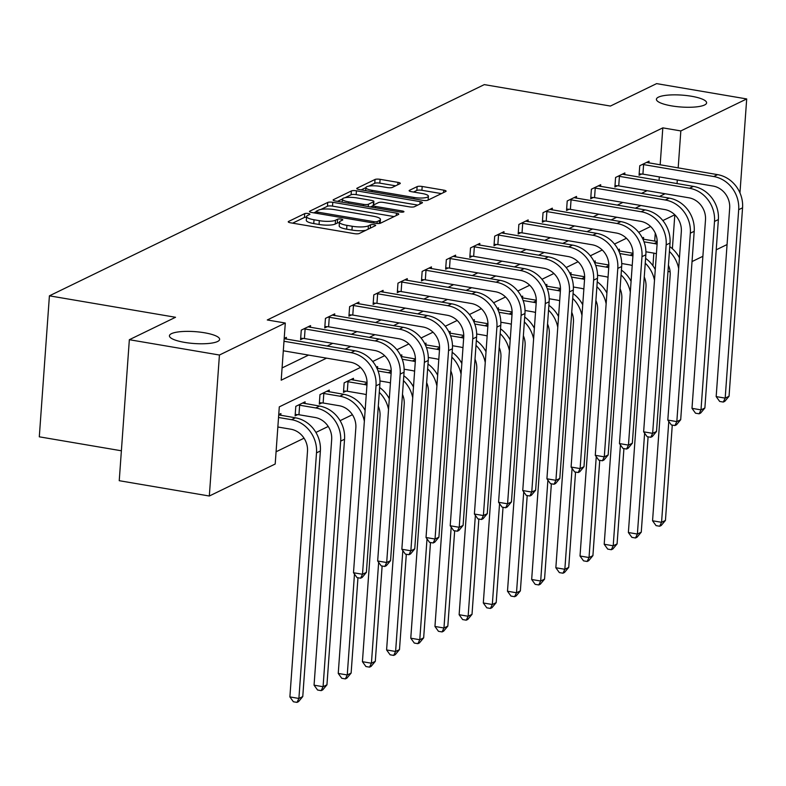 <?xml version="1.0" encoding="UTF-8"?>
<svg xmlns="http://www.w3.org/2000/svg" width="786" height="786" viewBox="0 0 786 786"><rect width="100%" height="100%" fill="white"/><g stroke="black" fill="none" stroke-linecap="round" stroke-linejoin="round"><path stroke-width="1.18" d="M308.259 213.517A2.702 0.639 4.1 0 0 304.722 213.615L288.55 221.465A3.861 0.914 4.1 0 0 288.246 221.79A3.861 0.914 4.1 0 0 290.574 222.811L354.24 233.629A3.861 0.914 4.1 0 0 359.3 233.491L375.462 225.641A2.702 0.639 4.1 0 0 375.679 225.415A2.702 0.639 4.1 0 0 374.048 224.708A2.702 0.639 4.1 0 0 370.511 224.806L368.418 225.818A12.35 2.928 4.1 0 1 352.226 226.26L346.921 225.356A12.35 2.928 4.1 0 1 339.473 222.104A12.35 2.928 4.1 0 1 340.476 221.062L342.568 220.051A2.702 0.639 4.1 0 0 342.784 219.825A2.702 0.639 4.1 0 0 341.153 219.117A2.702 0.639 4.1 0 0 337.616 219.206L335.524 220.227A12.35 2.928 4.1 0 1 319.332 220.669L314.027 219.766A12.35 2.928 4.1 0 1 306.579 216.514A12.35 2.928 4.1 0 1 307.581 215.472L309.674 214.46A2.702 0.639 4.1 0 0 309.89 214.234A2.702 0.639 4.1 0 0 308.259 213.517M306.53 217.191A2.702 0.639 4.1 0 0 304.447 217.427L292.638 223.155M339.424 222.782A2.702 0.639 4.1 0 0 337.341 223.018L335.249 224.039L335.524 220.227M671.588 105.884A25.162 5.964 4.1 0 0 706.614 102.858A25.162 5.964 4.1 0 0 691.425 96.246A25.162 5.964 4.1 0 0 656.408 99.262A25.162 5.964 4.1 0 0 671.588 105.884M184.612 342.391A25.162 5.964 4.1 0 0 219.638 339.375A25.162 5.964 4.1 0 0 204.458 332.763A25.162 5.964 4.1 0 0 169.432 335.779A25.162 5.964 4.1 0 0 184.612 342.391M365.667 190.634L365.883 187.618A10.326 2.446 4.1 0 1 380.247 186.38L387.233 187.569A3.861 0.914 4.1 0 0 392.293 187.432L399.976 183.698A3.861 0.914 4.1 0 0 400.29 183.374A3.861 0.914 4.1 0 0 397.962 182.362L380.1 179.326A3.861 0.914 4.1 0 0 375.04 179.463L357.09 188.178A3.861 0.914 4.1 0 0 356.775 188.502A3.861 0.914 4.1 0 0 359.104 189.524L422.77 200.342A3.861 0.914 4.1 0 0 427.83 200.204L445.78 191.489A3.861 0.914 4.1 0 0 446.094 191.165A3.861 0.914 4.1 0 0 443.766 190.153L422.19 186.479A3.861 0.914 4.1 0 0 417.13 186.616L409.447 190.35A3.861 0.914 4.1 0 0 409.133 190.674A3.861 0.914 4.1 0 0 411.461 191.686L422.161 193.503A10.326 2.446 4.1 0 1 428.39 196.225A10.326 2.446 4.1 0 1 414.026 197.463L372.112 190.34A10.326 2.446 4.1 0 1 365.883 187.618L361.177 189.878M360.479 367.435L279.295 406.863L275.198 464.015L209.322 496.015L119.236 480.698L129.346 339.709L175.533 317.279L49.41 295.831L484.304 84.613L610.427 106.051L656.615 83.621L746.7 98.938L739.96 192.904M129.346 339.709L219.432 355.026L285.298 323.026L281.201 380.188L326.573 358.151M660.161 164.873L662.814 127.863L267.279 319.971L285.298 323.026M662.814 127.863L680.833 130.928L746.7 98.938M332.783 202.307A3.861 0.914 4.1 0 0 327.733 202.444L309.772 211.159A3.861 0.914 4.1 0 0 309.468 211.483A3.861 0.914 4.1 0 0 311.796 212.505L375.462 223.322A3.861 0.914 4.1 0 0 380.522 223.185L398.473 214.47A3.861 0.914 4.1 0 0 398.787 214.146A3.861 0.914 4.1 0 0 396.458 213.124L332.783 202.307L332.517 206.119A3.861 0.914 4.1 0 0 327.457 206.256L320.904 209.44M333.431 199.673L351.381 190.949A3.861 0.914 4.1 0 1 356.441 190.811L420.107 201.638A3.861 0.914 4.1 0 1 422.436 202.65A3.861 0.914 4.1 0 1 422.121 202.975L414.448 206.708A3.861 0.914 4.1 0 1 409.388 206.846L383.568 202.454A3.861 0.914 4.1 0 0 378.508 202.591L373.409 205.067A3.861 0.914 4.1 0 0 373.095 205.392A3.861 0.914 4.1 0 0 375.423 206.413L402.304 210.982A2.702 0.639 4.1 0 1 403.935 211.689A2.702 0.639 4.1 0 1 400.182 212.014L335.445 201.01A3.861 0.914 4.1 0 1 333.117 199.998A3.861 0.914 4.1 0 1 333.431 199.673L333.382 200.361M49.41 295.831L39.3 436.82L121.378 450.781M282.086 367.946L308.564 355.085M327.143 346.066L332.733 343.344M351.322 334.325L356.913 331.604M375.502 322.574L381.092 319.863M399.671 310.834L405.271 308.112M423.851 299.093L429.451 296.371M448.03 287.352L453.63 284.63M472.209 275.601L477.809 272.889M496.388 263.86L501.989 261.149M520.568 252.119L526.158 249.398M544.747 240.378L550.338 237.657M568.926 228.638L574.517 225.916M593.096 216.887L598.696 214.175M617.275 205.146L622.876 202.424M641.455 193.405L647.055 190.684M659.041 180.544L659.297 176.919M286.251 339.11L286.379 337.351L284.198 338.412M310.431 327.369L310.558 325.61L301.264 330.13L300.576 339.66L303.091 338.432M334.61 315.628L334.738 313.869L325.443 318.389L324.756 327.909L327.271 326.691M358.789 303.887L358.917 302.129L349.613 306.648L348.935 316.169L351.45 314.95M382.969 292.137L383.096 290.388L373.792 294.897L373.114 304.428L375.629 303.209M407.148 280.396L407.276 278.637L397.971 283.156L397.294 292.687L399.809 291.459M431.327 268.655L431.455 266.896L422.151 271.416L421.473 280.936L423.988 279.718M455.507 256.914L455.625 255.155L446.33 259.675L445.642 269.195L448.158 267.977M479.676 245.173L479.804 243.414L470.509 247.924L469.822 257.454L472.337 256.236M503.855 233.422L503.983 231.674L494.689 236.183L494.001 245.713L496.516 244.485M528.035 221.681L528.163 219.923L518.868 224.442L518.18 233.973L520.696 232.744M552.214 209.941L552.342 208.182L543.038 212.701L542.36 222.222L544.875 221.004M576.393 198.2L576.521 196.441L567.217 200.961L566.539 210.481L569.054 209.263M600.573 186.459L600.701 184.7L591.396 189.21L590.718 198.74L593.233 197.522M624.752 174.708L624.88 172.949L615.576 177.469L614.898 186.999L617.413 185.771M648.931 162.967L649.049 161.209L639.755 165.728L639.067 175.258L641.582 174.03M276.073 451.783L304.044 438.195M315.913 432.428L328.224 426.454M340.092 420.687L352.393 414.713M364.272 408.946L365.274 408.455M388.451 397.195L389.453 396.714M412.63 385.454L413.632 384.973M436.81 373.714L437.812 373.222M460.989 361.973L461.991 361.481M485.159 350.232L486.161 349.741M509.338 338.481L510.34 338M533.517 326.74L534.519 326.259M557.696 314.999L558.699 314.508M581.876 303.258L582.878 302.767M606.055 291.518L607.057 291.026M630.234 279.767L631.237 279.285M652.93 265.747L653.834 253.131M654.699 241.086L655.269 233.128M280.789 415.322L280.916 413.564L278.735 414.625M304.968 403.582L305.096 401.823L295.801 406.342L295.114 415.863L297.629 414.644M329.147 391.841L329.275 390.082L319.971 394.601L319.293 404.122L321.808 402.904M353.327 380.09L353.454 378.341L344.15 382.851L343.472 392.381L345.987 391.163M377.506 368.349L377.634 366.59L376.415 367.19M401.685 356.608L401.813 354.85L400.585 355.449M425.865 344.867L425.983 343.109L424.764 343.698M450.044 333.126L450.162 331.368L448.944 331.957M474.213 321.376L474.341 319.627L473.123 320.216M498.393 309.635L498.52 307.876L497.302 308.476M522.572 297.894L522.7 296.135L521.482 296.725M546.751 286.153L546.879 284.394L545.661 284.984M570.931 274.412L571.058 272.654L569.84 273.243M595.11 262.662L595.238 260.913L594.019 261.502M619.289 250.921L619.407 249.162L618.189 249.761M643.469 239.18L643.587 237.421L642.368 238.011M209.322 496.015L219.432 355.026M727.07 244.554L716.213 249.82M702.89 256.295L692.034 261.571M667.992 271.455L670.124 271.818M674.791 214.774L662.844 220.571M650.612 226.515L638.664 232.322M626.442 238.256L614.485 244.063M602.263 249.997L590.315 255.804M578.083 261.748L566.136 267.545M553.904 273.489L541.957 279.285M529.725 285.23L517.778 291.036M505.545 296.97L493.598 302.777M481.366 308.711L469.419 314.518M457.187 320.462L445.24 326.259M433.007 332.203L421.06 338.009M408.838 343.944L396.891 349.75M384.659 355.685L372.711 361.491M672.384 248.71L674.82 214.794M677.051 183.6L677.316 179.974M678.18 167.939L680.833 130.928M345.162 349.122L350.752 346.41M369.332 337.381L374.932 334.669M393.511 325.64L399.111 322.918M417.69 313.899L423.29 311.177M441.87 302.158L447.47 299.437M466.049 290.407L471.649 287.696M490.228 278.666L495.828 275.945M514.408 266.926L519.998 264.204M538.587 255.185L544.177 252.463M562.756 243.444L568.357 240.722M586.936 231.693L592.536 228.981M611.115 219.952L616.715 217.231M635.294 208.211L640.895 205.49M659.474 196.471L665.074 193.749M306.579 216.514L306.304 220.326A12.35 2.928 4.1 0 0 313.752 223.578L314.027 219.766M335.249 224.039A12.35 2.928 4.1 0 1 319.057 224.472L313.752 223.578M339.473 222.104L339.198 225.916A12.35 2.928 4.1 0 0 346.646 229.168L346.921 225.356M365.854 230.308A12.35 2.928 4.1 0 1 351.951 230.072L346.646 229.168M394.11 216.582L332.517 206.119M316.159 211.739L313.86 212.849M316.404 211.188A2.702 0.639 4.1 0 0 316.178 211.414A2.702 0.639 4.1 0 0 317.809 212.132L373.704 221.632A2.702 0.639 4.1 0 0 377.241 221.534L379.442 220.463A12.35 2.928 4.1 0 0 380.444 219.422A12.35 2.928 4.1 0 0 372.996 216.17L334.797 209.675A12.35 2.928 4.1 0 0 318.605 210.117L316.404 211.188M380.159 223.312A12.35 2.928 4.1 0 0 380.169 223.234L380.444 219.422M337.518 201.363L342.441 198.976M345.005 197.728L351.106 194.761L351.381 190.949M417.769 205.097L356.166 194.623A3.861 0.914 4.1 0 0 351.106 194.761M356.775 197.905A10.326 2.446 4.1 0 0 342.401 199.143A10.326 2.446 4.1 0 0 348.63 201.855L363.397 204.37A3.861 0.914 4.1 0 0 368.457 204.232L373.556 201.756A3.861 0.914 4.1 0 0 373.871 201.432A3.861 0.914 4.1 0 0 371.542 200.41L356.775 197.905M373.075 205.667L370.412 206.954M428.115 200.066A10.326 2.446 4.1 0 0 428.124 200.037L428.39 196.225M441.418 193.602L421.915 190.291A3.861 0.914 4.1 0 0 416.855 190.428L413.534 192.039M395.613 185.82L379.825 183.138A3.861 0.914 4.1 0 0 374.765 183.276L368.87 186.135M277.851 427.004L290.84 429.215A19.66 17.675 64.1 0 1 307.493 451.331L289.887 696.917L298.896 698.449L316.503 452.864A29.495 26.508 -115.9 0 0 291.518 419.685L278.529 417.484M302.767 696.573L298.552 701.623L297 702.379L298.896 698.449L302.767 696.573L320.374 450.977A29.495 26.508 -115.9 0 0 295.398 417.808L278.716 414.88M297 702.379L293.394 701.77L289.887 696.917M283.314 350.792L350.35 362.189A19.66 17.675 64.1 0 1 367.003 384.305L353.494 572.739L362.503 574.271L376.013 385.838A29.495 26.508 -115.9 0 0 351.037 352.668L283.992 341.271M366.384 572.385L362.159 577.445L360.607 578.201L362.503 574.271L366.384 572.385L379.893 383.961A29.495 26.508 -115.9 0 0 354.908 350.782L284.178 338.678M360.607 578.201L357.011 577.592L353.494 572.739M298.955 414.743L315.019 417.474A19.66 17.675 64.1 0 1 331.672 439.59L314.066 685.176L323.075 686.709L340.672 441.123A29.495 26.508 -115.9 0 0 315.697 407.944L299.643 405.212L298.955 414.743L295.212 414.468M326.947 684.822L322.732 689.882L321.179 690.639L323.075 686.709L326.947 684.822L344.553 439.236A29.495 26.508 -115.9 0 0 319.578 406.067L302.581 403.041M298.316 405.114L299.643 405.212M321.179 690.639L317.573 690.02L314.066 685.176M322.496 393.373L323.822 393.472L323.134 403.002L339.198 405.723A19.66 17.675 64.1 0 1 355.842 427.839L338.245 673.435L347.255 674.968L354.476 574.094M323.134 403.002L319.391 402.727M365.126 410.489A29.495 26.508 -115.9 0 0 343.747 394.317L326.76 391.3M364.36 421.247A29.495 26.508 -115.9 0 0 339.876 396.203L323.822 393.472M345.359 678.898L347.255 674.968L351.126 673.081L346.901 678.141L345.359 678.898L341.753 678.279L338.245 673.435M351.126 673.081L357.954 577.749M303.779 328.912L305.106 329L304.418 338.53L374.529 350.448A19.66 17.675 64.1 0 1 391.182 372.564L377.673 560.998L386.683 562.53L400.192 374.097A29.495 26.508 -115.9 0 0 375.217 340.928L305.106 329M390.563 560.644L386.339 565.704L384.786 566.46L386.683 562.53L390.563 560.644L404.063 372.21A29.495 26.508 -115.9 0 0 379.088 339.041L308.043 326.838M304.418 338.53L300.674 338.255M384.786 566.46L381.19 565.841L377.673 560.998M327.959 317.161L329.285 317.259L328.597 326.789L398.708 338.707A19.66 17.675 64.1 0 1 415.362 360.823L401.852 549.257L410.862 550.78L424.371 362.356A29.495 26.508 -115.9 0 0 399.396 329.177L329.285 317.259M414.743 548.903L410.518 553.963L408.966 554.71L410.862 550.78L414.743 548.903L428.242 360.469A29.495 26.508 -115.9 0 0 403.267 327.3L332.223 315.088M328.597 326.789L324.854 326.514M408.966 554.71L405.36 554.101L401.852 549.257M346.665 381.632L348.002 381.731L347.314 391.251L363.368 393.983A19.66 17.675 64.1 0 1 366.256 394.729M347.314 391.251L343.57 390.986M367.052 382.428L350.939 379.559M366.944 385.12A29.495 26.508 -115.9 0 0 364.056 384.462L348.002 381.731M378.292 406.175A19.66 17.675 64.1 0 1 380.021 416.099L362.425 661.694L371.424 663.217L378.656 562.354M369.538 667.147L371.424 663.217L375.305 661.34L371.08 666.4L369.538 667.147L365.932 666.538L362.425 661.694M375.305 661.34L382.134 566.008M389.306 398.738A29.495 26.508 -115.9 0 0 379.628 387.527M388.539 409.496A29.495 26.508 -115.9 0 0 379.284 392.361M379.952 380.955L387.547 382.242A19.66 17.675 64.1 0 1 390.436 382.988M391.231 370.687L376.936 368.251M391.123 373.379A29.495 26.508 -115.9 0 0 388.235 372.711L378.056 370.982M402.471 394.425A19.66 17.675 64.1 0 1 404.2 404.358L386.594 649.943L395.604 651.476L402.835 550.613M393.707 655.406L395.604 651.476L399.485 649.6L395.26 654.659L393.707 655.406L390.111 654.797L386.594 649.943M399.485 649.6L406.313 554.268M413.485 386.997A29.495 26.508 -115.9 0 0 403.808 375.787M412.709 397.755A29.495 26.508 -115.9 0 0 403.464 380.62M404.132 369.204L411.726 370.501A19.66 17.675 64.1 0 1 414.615 371.238M415.411 358.947L401.115 356.51M415.303 361.629A29.495 26.508 -115.9 0 0 412.414 360.971L402.236 359.241M426.651 382.684A19.66 17.675 64.1 0 1 428.38 392.617L410.773 638.203L419.783 639.735L427.014 538.872M417.887 643.665L419.783 639.735L423.664 637.849L419.439 642.909L417.887 643.665L414.291 643.056L410.773 638.203M423.664 637.849L430.492 542.517M437.664 375.256A29.495 26.508 -115.9 0 0 427.987 364.046M436.888 386.014A29.495 26.508 -115.9 0 0 427.643 368.87M352.128 305.42L353.464 305.518L352.776 315.048L422.888 326.966A19.66 17.675 64.1 0 1 439.541 349.082L426.032 537.506L435.041 539.039L448.551 350.615A29.495 26.508 -115.9 0 0 423.566 317.436L353.464 305.518M438.912 537.162L434.697 542.222L433.145 542.969L435.041 539.039L438.912 537.162L452.422 348.729A29.495 26.508 -115.9 0 0 427.446 315.559L356.402 303.347M352.776 315.048L349.033 314.773M433.145 542.969L429.539 542.36L426.032 537.506M376.307 293.679L377.634 293.777L376.956 303.298L447.067 315.225A19.66 17.675 64.1 0 1 463.72 337.332L450.211 525.765L459.221 527.298L472.73 338.864A29.495 26.508 -115.9 0 0 447.745 305.695L377.634 293.777M463.092 525.421L458.877 530.471L457.324 531.228L459.221 527.298L463.092 525.421L476.601 336.988A29.495 26.508 -115.9 0 0 451.626 303.809L380.581 291.606M376.956 303.298L373.212 303.032M457.324 531.228L453.719 530.619L450.211 525.765M400.487 281.938L401.813 282.036L401.135 291.557L471.246 303.475A19.66 17.675 64.1 0 1 487.9 325.591L474.39 514.024L483.4 515.557L496.909 327.123A29.495 26.508 -115.9 0 0 471.924 293.954L401.813 282.036M487.271 513.671L483.056 518.731L481.504 519.487L483.4 515.557L487.271 513.671L500.78 325.247A29.495 26.508 -115.9 0 0 475.805 292.068L404.761 279.865M401.135 291.557L397.392 291.282M481.504 519.487L477.898 518.868L474.39 514.024M428.311 357.463L435.906 358.76A19.66 17.675 64.1 0 1 438.794 359.497M439.59 347.196L425.285 344.769M439.482 349.888A29.495 26.508 -115.9 0 0 436.594 349.23L426.415 347.5M450.83 370.943A19.66 17.675 64.1 0 1 452.559 380.876L434.953 626.462L443.962 627.994L451.193 527.121M442.066 631.924L443.962 627.994L447.833 626.108L443.618 631.168L442.066 631.924L438.46 631.305L434.953 626.462M447.833 626.108L454.672 530.776M461.844 363.515A29.495 26.508 -115.9 0 0 452.166 352.295M461.068 374.274A29.495 26.508 -115.9 0 0 451.822 357.129M424.666 270.197L425.992 270.286L425.314 279.816L495.426 291.734A19.66 17.675 64.1 0 1 512.069 313.85L498.57 502.283L507.579 503.816L521.079 315.382A29.495 26.508 -115.9 0 0 496.104 282.203L425.992 270.286M511.45 501.93L507.225 506.99L505.683 507.746L507.579 503.816L511.45 501.93L524.96 313.496A29.495 26.508 -115.9 0 0 499.975 280.327L428.93 268.124M425.314 279.816L421.571 279.541M505.683 507.746L502.077 507.127L498.57 502.283M452.49 345.722L460.085 347.009A19.66 17.675 64.1 0 1 462.974 347.756M463.769 335.455L449.464 333.028M463.661 338.147A29.495 26.508 -115.9 0 0 460.763 337.489L450.594 335.76M475.009 359.202A19.66 17.675 64.1 0 1 476.738 369.125L459.132 614.721L468.142 616.253L475.373 515.38M466.245 620.183L468.142 616.253L472.013 614.367L467.798 619.427L466.245 620.183L462.64 619.565L459.132 614.721M472.013 614.367L478.851 519.035M486.023 351.764A29.495 26.508 -115.9 0 0 476.345 340.554M485.247 362.533A29.495 26.508 -115.9 0 0 476.002 345.388M448.845 258.447L450.172 258.545L449.494 268.075L519.595 279.993A19.66 17.675 64.1 0 1 536.248 302.109L522.749 490.543L531.758 492.065L545.258 303.642A29.495 26.508 -115.9 0 0 520.283 270.463L450.172 258.545M535.63 490.189L531.405 495.249L529.862 495.995L531.758 492.065L535.63 490.189L549.139 301.755A29.495 26.508 -115.9 0 0 524.154 268.586L453.109 256.374M449.494 268.075L445.75 267.8M529.862 495.995L526.256 495.386L522.749 490.543M476.67 333.981L484.264 335.268A19.66 17.675 64.1 0 1 487.153 336.015M487.939 323.714L473.644 321.287M487.841 326.406A29.495 26.508 -115.9 0 0 484.942 325.748L474.773 324.019M499.189 347.461A19.66 17.675 64.1 0 1 500.918 357.384L483.311 602.98L492.321 604.503L499.552 503.639M490.425 608.433L492.321 604.503L496.192 602.626L491.977 607.686L490.425 608.433L486.819 607.824L483.311 602.98M496.192 602.626L503.03 507.294M510.193 340.024A29.495 26.508 -115.9 0 0 500.525 328.813M509.426 350.782A29.495 26.508 -115.9 0 0 500.181 333.647M473.025 246.706L474.351 246.804L473.663 256.334L543.774 268.252A19.66 17.675 64.1 0 1 560.428 290.368L546.918 478.792L555.928 480.325L569.437 291.891A29.495 26.508 -115.9 0 0 544.462 258.722L474.351 246.804M559.809 478.448L555.584 483.508L554.032 484.255L555.928 480.325L559.809 478.448L573.318 290.014A29.495 26.508 -115.9 0 0 548.333 256.845L477.289 244.633M473.663 256.334L469.92 256.059M554.032 484.255L550.436 483.645L546.918 478.792M500.849 322.24L508.444 323.527A19.66 17.675 64.1 0 1 511.322 324.274M512.118 311.973L497.823 309.537M512.02 314.655A29.495 26.508 -115.9 0 0 509.122 313.997L498.953 312.268M523.368 335.71A19.66 17.675 64.1 0 1 525.097 345.644L507.491 591.229L516.5 592.762L523.731 491.898M514.604 596.692L516.5 592.762L520.371 590.885L516.156 595.945L514.604 596.692L510.998 596.083L507.491 591.229M520.371 590.885L527.21 495.544M534.372 328.283A29.495 26.508 -115.9 0 0 524.704 317.072M533.606 339.041A29.495 26.508 -115.9 0 0 524.35 321.906M497.204 234.965L498.53 235.063L497.843 244.584L567.954 256.501A19.66 17.675 64.1 0 1 584.607 278.617L571.098 467.051L580.107 468.584L593.617 280.15A29.495 26.508 -115.9 0 0 568.642 246.981L498.53 235.063M583.988 466.697L579.763 471.757L578.211 472.514L580.107 468.584L583.988 466.697L597.488 278.273A29.495 26.508 -115.9 0 0 572.513 245.094L501.468 232.892M497.843 244.584L494.099 244.318M578.211 472.514L574.615 471.905L571.098 467.051M525.028 310.49L532.623 311.787A19.66 17.675 64.1 0 1 535.502 312.523M536.298 300.223L522.002 297.796M536.19 302.915A29.495 26.508 -115.9 0 0 533.301 302.256L523.132 300.527M547.547 323.97A19.66 17.675 64.1 0 1 549.267 333.903L531.67 579.488L540.68 581.021L547.901 480.148M538.783 584.951L540.68 581.021L544.551 579.135L540.326 584.195L538.783 584.951L535.178 584.342L531.67 579.488M544.551 579.135L551.379 483.803M558.551 316.542A29.495 26.508 -115.9 0 0 548.883 305.332M557.785 327.3A29.495 26.508 -115.9 0 0 548.53 310.156M521.383 223.224L522.71 223.322L522.022 232.843L592.133 244.76A19.66 17.675 64.1 0 1 608.786 266.876L595.277 455.31L604.287 456.843L617.796 268.409A29.495 26.508 -115.9 0 0 592.821 235.24L522.71 223.322M608.168 454.956L603.943 460.016L602.39 460.773L604.287 456.843L608.168 454.956L621.667 266.533A29.495 26.508 -115.9 0 0 596.692 233.354L525.647 221.151M522.022 232.843L518.279 232.568M602.39 460.773L598.785 460.154L595.277 455.31M549.198 298.749L556.793 300.046A19.66 17.675 64.1 0 1 559.681 300.783M560.477 288.482L546.182 286.055M560.369 291.174A29.495 26.508 -115.9 0 0 557.48 290.515L547.302 288.786M571.717 312.229A19.66 17.675 64.1 0 1 573.446 322.162L555.849 567.747L564.849 569.28L572.08 468.407M562.963 573.21L564.849 569.28L568.73 567.394L564.505 572.454L562.963 573.21L559.357 572.591L555.849 567.747M568.73 567.394L575.558 472.062M582.731 304.801A29.495 26.508 -115.9 0 0 573.053 293.581M581.964 315.559A29.495 26.508 -115.9 0 0 572.709 298.415M545.553 211.473L546.889 211.572L546.201 221.102L616.312 233.02A19.66 17.675 64.1 0 1 632.966 255.136L619.456 443.569L628.466 445.102L641.975 256.668A29.495 26.508 -115.9 0 0 617 223.489L546.889 211.572M632.337 443.216L628.122 448.275L626.57 449.032L628.466 445.102L632.337 443.216L645.846 254.782A29.495 26.508 -115.9 0 0 620.871 221.613L549.827 209.4M546.201 221.102L542.458 220.827M626.57 449.032L622.964 448.413L619.456 443.569M573.377 287.008L580.972 288.295A19.66 17.675 64.1 0 1 583.86 289.042M584.656 276.741L570.361 274.314M584.548 279.433A29.495 26.508 -115.9 0 0 581.66 278.775L571.481 277.045M595.896 300.488A19.66 17.675 64.1 0 1 597.625 310.411L580.019 556.007L589.028 557.539L596.26 456.666M587.132 561.469L589.028 557.539L592.909 555.653L588.685 560.713L587.132 561.469L583.536 560.85L580.019 556.007M592.909 555.653L599.738 460.321M606.91 293.05A29.495 26.508 -115.9 0 0 597.232 281.84M606.144 303.818A29.495 26.508 -115.9 0 0 596.888 286.674M569.732 199.732L571.058 199.831L570.381 209.361L640.492 221.279A19.66 17.675 64.1 0 1 657.145 243.395L643.636 431.819L652.645 433.351L666.155 244.927A29.495 26.508 -115.9 0 0 641.17 211.748L571.058 199.831M656.516 431.475L652.301 436.535L650.749 437.281L652.645 433.351L656.516 431.475L670.026 243.041A29.495 26.508 -115.9 0 0 645.051 209.872L574.006 197.659M570.381 209.361L566.637 209.086M650.749 437.281L647.143 436.672L643.636 431.819M597.557 275.267L605.151 276.554A19.66 17.675 64.1 0 1 608.04 277.301M608.836 265L594.54 262.563M608.728 267.692A29.495 26.508 -115.9 0 0 605.839 267.034L595.66 265.304M620.075 288.747A19.66 17.675 64.1 0 1 621.805 298.67L604.198 544.256L613.208 545.789L620.439 444.925M611.312 549.719L613.208 545.789L617.089 543.912L612.864 548.972L611.312 549.719L607.716 549.109L604.198 544.256M617.089 543.912L623.917 448.58M631.089 281.309A29.495 26.508 -115.9 0 0 621.412 270.099M630.313 292.068A29.495 26.508 -115.9 0 0 621.068 274.933M593.911 187.992L595.238 188.09L594.56 197.61L664.671 209.538A19.66 17.675 64.1 0 1 681.324 231.654L667.815 420.078L676.825 421.61L690.334 233.177A29.495 26.508 -115.9 0 0 665.349 200.008L595.238 188.09M680.696 419.734L676.481 424.794L674.928 425.54L676.825 421.61L680.696 419.734L694.205 231.3A29.495 26.508 -115.9 0 0 669.23 198.121L598.185 185.918M594.56 197.61L590.817 197.345M674.928 425.54L671.323 424.931L667.815 420.078M621.736 263.526L629.331 264.813A19.66 17.675 64.1 0 1 632.219 265.56M633.015 253.259L618.71 250.822M632.907 255.941A29.495 26.508 -115.9 0 0 630.018 255.283L619.84 253.554M644.255 276.996A19.66 17.675 64.1 0 1 645.984 286.929L628.378 532.515L637.387 534.048L644.618 433.184M635.491 537.978L637.387 534.048L641.258 532.171L637.043 537.221L635.491 537.978L631.885 537.369L628.378 532.515M641.258 532.171L648.096 436.829M655.269 269.569A29.495 26.508 -115.9 0 0 645.591 258.358M654.492 280.327A29.495 26.508 -115.9 0 0 645.247 263.182M618.091 176.251L619.417 176.349L618.739 185.869L688.85 197.787A19.66 17.675 64.1 0 1 705.494 219.903L691.994 408.337L701.004 409.87L714.503 221.436A29.495 26.508 -115.9 0 0 689.528 188.267L619.417 176.349M704.875 407.983L700.66 413.043L699.108 413.8L701.004 409.87L704.875 407.983L718.384 219.559A29.495 26.508 -115.9 0 0 693.409 186.38L622.355 174.178M618.739 185.869L614.996 185.594M699.108 413.8L695.502 413.19L691.994 408.337M645.915 251.775L653.51 253.072A19.66 17.675 64.1 0 1 656.398 253.809M657.194 241.508L642.889 239.082M657.086 244.2A29.495 26.508 -115.9 0 0 654.188 243.542L644.019 241.813M668.434 265.255A19.66 17.675 64.1 0 1 670.163 275.188L652.557 520.774L661.566 522.307L668.798 421.434M659.67 526.237L661.566 522.307L665.437 520.42L661.223 525.48L659.67 526.237L656.064 525.628L652.557 520.774M665.437 520.42L672.276 425.088M679.448 257.828A29.495 26.508 -115.9 0 0 669.77 246.617M678.672 268.586A29.495 26.508 -115.9 0 0 669.426 251.441M642.27 164.51L643.596 164.598L642.919 174.128L713.03 186.046A19.66 17.675 64.1 0 1 729.673 208.162L716.174 396.596L725.183 398.129L738.683 209.695A29.495 26.508 -115.9 0 0 713.708 176.526L643.596 164.598M729.054 396.242L724.83 401.302L723.287 402.059L725.183 398.129L729.054 396.242L742.564 207.809A29.495 26.508 -115.9 0 0 717.579 174.639L646.534 162.437M642.919 174.128L639.175 173.853M723.287 402.059L719.681 401.44L716.174 396.596M304.447 217.427L304.722 213.615M370.265 228.166L370.511 224.806M337.341 223.018L337.616 219.206M319.057 224.472L319.332 220.669M351.951 230.072L352.226 226.26M368.172 229.178L368.418 225.818M288.501 222.163L288.55 221.465M396.282 215.531L396.458 213.124M309.723 211.856L309.772 211.159M327.457 206.256L327.733 202.444M317.711 213.507L317.809 212.132M373.596 223.008L373.704 221.632M377.093 223.509L377.241 221.534M379.225 223.479L379.442 220.463M356.166 194.623L356.441 190.811M419.94 204.036L420.107 201.638M375.325 207.789L375.423 206.413M402.226 212.161L402.304 210.982M348.532 203.24L348.63 201.855M363.299 205.745L363.397 204.37M368.29 206.59L368.457 204.232M373.311 205.126L373.556 201.756M372.014 191.715L372.112 190.34M413.927 198.838L414.026 197.463M409.398 191.037L409.447 190.35M416.855 190.428L417.13 186.616M421.915 190.291L422.19 186.479M443.599 192.55L443.766 190.153M357.041 188.876L357.09 188.178M374.765 183.276L375.04 179.463M379.825 183.138L380.1 179.326M397.785 184.769L397.962 182.362M291.518 419.685L295.398 417.808M316.503 452.864L320.374 450.977M351.037 352.668L354.908 350.782M376.013 385.838L379.893 383.961M315.697 407.944L319.578 406.067M340.672 441.123L344.553 439.236M339.876 396.203L343.747 394.317M375.217 340.928L379.088 339.041M400.192 374.097L404.063 372.21M399.396 329.177L403.267 327.3M424.371 362.356L428.242 360.469M364.056 384.462L367.052 382.998M388.235 372.711L391.231 371.257M412.414 360.971L415.411 359.516M423.566 317.436L427.446 315.559M448.551 350.615L452.422 348.729M447.745 305.695L451.626 303.809M472.73 338.864L476.601 336.988M471.924 293.954L475.805 292.068M496.909 327.123L500.78 325.247M436.594 349.23L439.59 347.776M496.104 282.203L499.975 280.327M521.079 315.382L524.96 313.496M460.763 337.489L463.769 336.025M520.283 270.463L524.154 268.586M545.258 303.642L549.139 301.755M484.942 325.748L487.949 324.284M544.462 258.722L548.333 256.845M569.437 291.891L573.318 290.014M509.122 313.997L512.128 312.543M568.642 246.981L572.513 245.094M593.617 280.15L597.488 278.273M533.301 302.256L536.307 300.802M592.821 235.24L596.692 233.354M617.796 268.409L621.667 266.533M557.48 290.515L560.477 289.061M617 223.489L620.871 221.613M641.975 256.668L645.846 254.782M581.66 278.775L584.656 277.311M641.17 211.748L645.051 209.872M666.155 244.927L670.026 243.041M605.839 267.034L608.836 265.57M665.349 200.008L669.23 198.121M690.334 233.177L694.205 231.3M630.018 255.283L633.015 253.829M689.528 188.267L693.409 186.38M714.503 221.436L718.384 219.559M654.188 243.542L657.194 242.088M713.708 176.526L717.579 174.639M738.683 209.695L742.564 207.809M316.051 213.222L316.178 211.414M372.957 207.386L373.095 205.392M342.185 202.159L342.401 199.143M373.615 204.969L373.871 201.432"/></g></svg>

